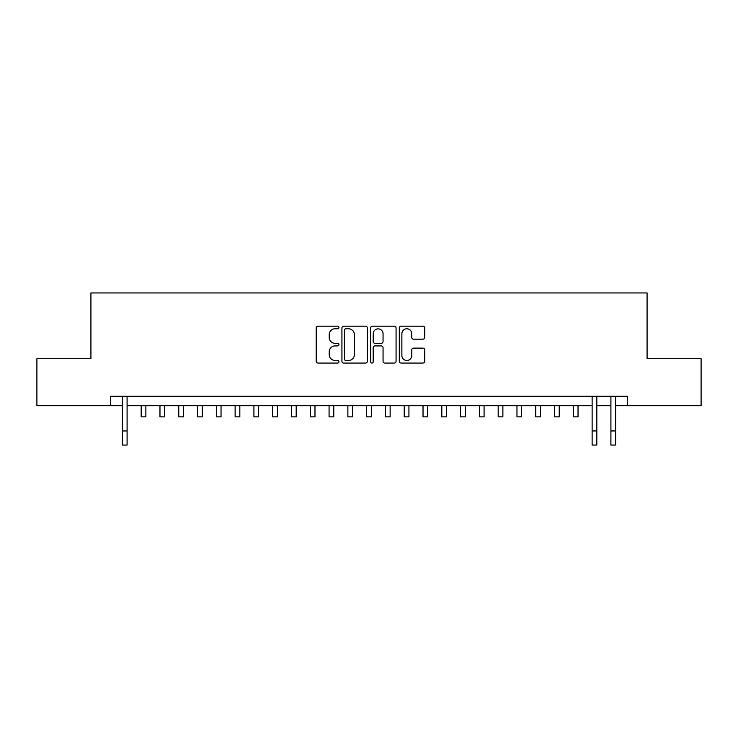 <?xml version="1.0" encoding="UTF-8"?>
<svg xmlns="http://www.w3.org/2000/svg" width="738" height="738" viewBox="0 0 738 738"><rect width="100%" height="100%" fill="white"/><g stroke="black" fill="none" stroke-linecap="round" stroke-linejoin="round"><path stroke-width="1.11" d="M338.936 327.469A1.291 1.291 0 0 0 337.644 326.178L318.05 326.178A1.845 1.845 0 0 0 316.205 328.023L316.205 361.223A1.845 1.845 0 0 0 318.05 363.068L337.644 363.068A1.291 1.291 0 0 0 338.936 361.777A1.291 1.291 0 0 0 337.644 360.485L335.107 360.485A5.904 5.904 0 0 1 329.213 354.581L329.213 351.814A5.904 5.904 0 0 1 335.107 345.91L337.644 345.91A1.291 1.291 0 0 0 338.936 344.618A1.291 1.291 0 0 0 337.644 343.327L335.107 343.327A5.904 5.904 0 0 1 329.213 337.432L329.213 334.665A5.904 5.904 0 0 1 335.107 328.761L337.644 328.761A1.291 1.291 0 0 0 338.936 327.469M422.902 339.185A1.845 1.845 0 0 0 424.747 337.34L424.747 328.023A1.845 1.845 0 0 0 422.902 326.178L401.14 326.178A1.845 1.845 0 0 0 399.295 328.023L399.295 361.223A1.845 1.845 0 0 0 401.14 363.068L422.902 363.068A1.845 1.845 0 0 0 424.747 361.223L424.747 349.969A1.845 1.845 0 0 0 422.902 348.124L413.584 348.124A1.845 1.845 0 0 0 411.739 349.969L411.739 355.55A4.935 4.935 0 0 1 406.804 360.485A4.935 4.935 0 0 1 401.878 355.55L401.878 333.696A4.935 4.935 0 0 1 406.804 328.761A4.935 4.935 0 0 1 411.739 333.696L411.739 337.34A1.845 1.845 0 0 0 413.584 339.185L422.902 339.185M110.645 405.688L36.9 405.688L36.9 358.714L90.922 358.714L90.922 292.949L647.078 292.949L647.078 358.714L701.1 358.714L701.1 405.688L627.355 405.688L627.355 396.288L110.645 396.288L110.645 405.688L122.388 405.688M367.386 328.023A1.845 1.845 0 0 0 365.541 326.178L343.779 326.178A1.845 1.845 0 0 0 341.934 328.023L341.934 361.223A1.845 1.845 0 0 0 343.779 363.068L365.541 363.068A1.845 1.845 0 0 0 367.386 361.223L367.386 328.023M372.459 326.178L394.221 326.178A1.845 1.845 0 0 1 396.066 328.023L396.066 361.223A1.845 1.845 0 0 1 394.221 363.068L384.904 363.068A1.845 1.845 0 0 1 383.059 361.223L383.059 347.755A1.845 1.845 0 0 0 381.214 345.91L375.042 345.91A1.845 1.845 0 0 0 373.197 347.755L373.197 361.777A1.291 1.291 0 0 1 371.906 363.068A1.291 1.291 0 0 1 370.614 361.777L370.614 328.023A1.845 1.845 0 0 1 372.459 326.178M127.093 405.688L592.125 405.688M596.821 405.688L610.907 405.688M615.612 405.688L627.355 405.688M345.808 328.761A1.291 1.291 0 0 0 344.517 330.052L344.517 359.194A1.291 1.291 0 0 0 345.808 360.485L348.484 360.485A5.904 5.904 0 0 0 354.388 354.581L354.388 334.665A5.904 5.904 0 0 0 348.484 328.761L345.808 328.761M383.059 333.788A4.935 4.935 0 0 0 378.133 328.853A4.935 4.935 0 0 0 373.197 333.788L373.197 341.482A1.845 1.845 0 0 0 375.042 343.327L381.214 343.327A1.845 1.845 0 0 0 383.059 341.482L383.059 333.788M122.388 430.955L127.093 430.955L127.093 445.051L122.388 445.051L122.388 396.288M127.093 430.955L127.093 396.288M141.179 405.688L141.179 416.869L145.875 416.869L145.875 405.688M159.971 405.688L159.971 416.869L164.666 416.869L164.666 405.688M178.762 405.688L178.762 416.869L183.458 416.869L183.458 405.688M197.544 405.688L197.544 416.869L202.249 416.869L202.249 405.688M216.335 405.688L216.335 416.869L221.031 416.869L221.031 405.688M235.127 405.688L235.127 416.869L239.822 416.869L239.822 405.688M253.918 405.688L253.918 416.869L258.614 416.869L258.614 405.688M272.709 405.688L272.709 416.869L277.405 416.869L277.405 405.688M291.492 405.688L291.492 416.869L296.187 416.869L296.187 405.688M310.283 405.688L310.283 416.869L314.978 416.869L314.978 405.688M329.074 405.688L329.074 416.869L333.77 416.869L333.77 405.688M347.866 405.688L347.866 416.869L352.561 416.869L352.561 405.688M366.648 405.688L366.648 416.869L371.352 416.869L371.352 405.688M385.439 405.688L385.439 416.869L390.134 416.869L390.134 405.688M404.23 405.688L404.23 416.869L408.926 416.869L408.926 405.688M423.022 405.688L423.022 416.869L427.717 416.869L427.717 405.688M441.813 405.688L441.813 416.869L446.508 416.869L446.508 405.688M460.595 405.688L460.595 416.869L465.291 416.869L465.291 405.688M479.386 405.688L479.386 416.869L484.082 416.869L484.082 405.688M498.178 405.688L498.178 416.869L502.873 416.869L502.873 405.688M516.969 405.688L516.969 416.869L521.665 416.869L521.665 405.688M535.751 405.688L535.751 416.869L540.456 416.869L540.456 405.688M554.542 405.688L554.542 416.869L559.238 416.869L559.238 405.688M573.334 405.688L573.334 416.869L578.029 416.869L578.029 405.688M592.125 430.955L596.821 430.955L596.821 445.051L592.125 445.051L592.125 396.288M596.821 430.955L596.821 396.288M610.907 430.955L615.612 430.955L615.612 445.051L610.907 445.051L610.907 396.288M615.612 430.955L615.612 396.288"/></g></svg>

